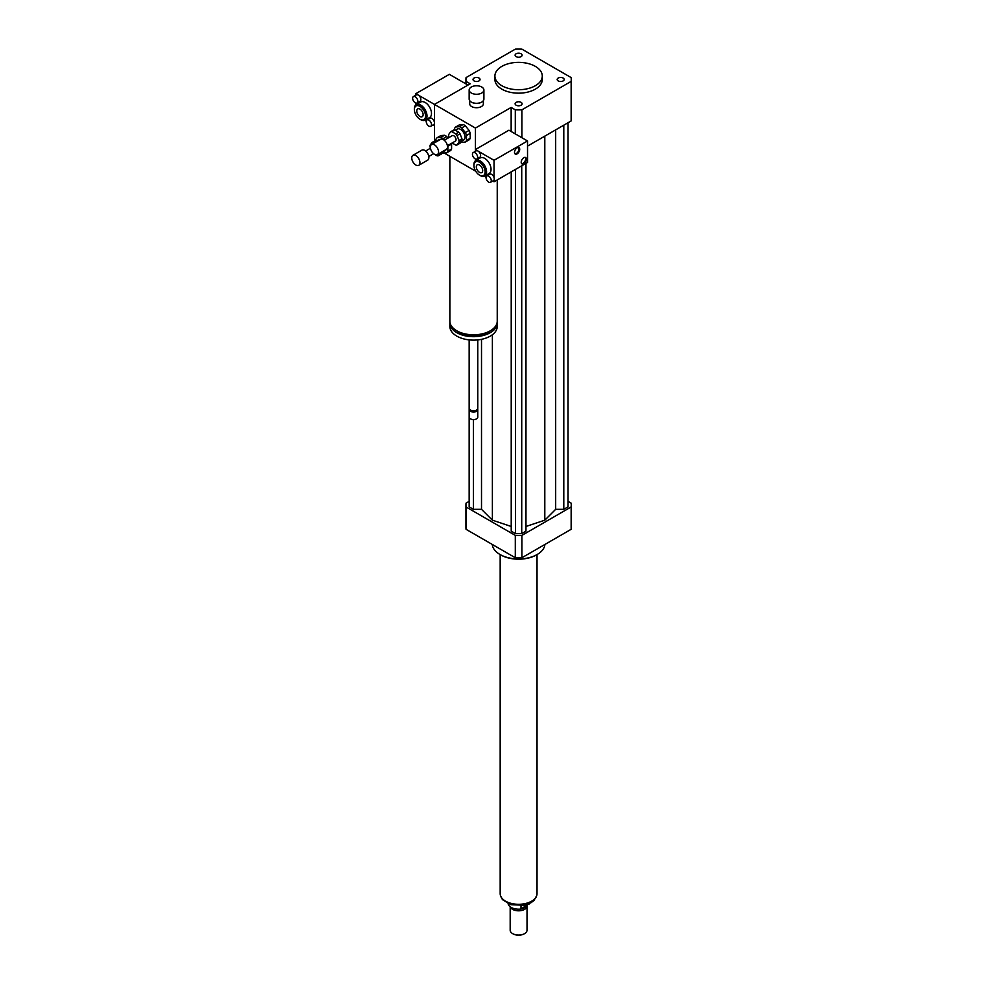 <?xml version="1.0" encoding="UTF-8"?>
<svg xmlns="http://www.w3.org/2000/svg" width="983" height="983" viewBox="0 0 983 983"><rect width="100%" height="100%" fill="white"/><g stroke="black" fill="none" stroke-linecap="round" stroke-linejoin="round"><path stroke-width="1.47" d="M558.184 78.062A3.502 2.015 180 0 1 562.006 77.62A3.502 2.015 180 0 1 564.168 79.488A3.502 2.015 180 0 1 560.666 81.503A3.502 2.015 180 0 1 557.164 79.488A3.502 2.015 180 0 1 558.184 78.062M521.076 102.343A3.502 2.015 180 0 1 522.096 103.768A3.502 2.015 180 0 1 518.594 105.795A3.502 2.015 180 0 1 515.104 103.768A3.502 2.015 180 0 1 517.255 101.913A3.502 2.015 180 0 1 521.076 102.343M479.004 80.913A3.502 2.015 180 0 1 475.194 81.356A3.502 2.015 180 0 1 473.032 79.488A3.502 2.015 180 0 1 476.534 77.46A3.502 2.015 180 0 1 480.036 79.488A3.502 2.015 180 0 1 479.004 80.913M516.124 56.633A3.502 2.015 180 0 1 515.104 55.195A3.502 2.015 180 0 1 518.594 53.18A3.502 2.015 180 0 1 522.096 55.195A3.502 2.015 180 0 1 519.933 57.063A3.502 2.015 180 0 1 516.124 56.633M481.744 87.008A7.373 4.251 180 0 1 483.906 90.018A7.373 4.251 180 0 1 476.534 94.27A7.373 4.251 180 0 1 469.161 90.018A7.373 4.251 180 0 1 473.708 86.086A7.373 4.251 180 0 1 481.744 87.008M483.906 90.018L483.906 99.05A7.373 4.251 180 0 1 481.744 102.06A7.373 4.251 180 0 1 471.324 102.06A7.373 4.251 180 0 1 469.161 99.05L469.161 90.018M481.547 102.158A6.844 3.957 180 0 1 481.375 102.269A6.844 3.957 180 0 1 471.693 102.269A6.844 3.957 180 0 1 471.508 102.158M483.378 100.622L483.378 103.768A6.844 3.957 180 0 1 476.534 107.725A6.844 3.957 180 0 1 469.69 103.768L469.69 100.622M497.238 179.938L497.238 321.109A23.69 13.676 180 0 1 490.308 330.792A23.69 13.676 180 0 1 464.492 333.753A23.69 13.676 180 0 1 449.858 321.109L449.858 156.297M490.849 330.46A21.589 12.46 180 0 1 488.821 331.824A21.589 12.46 180 0 1 456.259 330.46M497.189 322.055A23.69 13.676 180 0 1 497.238 323.002A23.69 13.676 180 0 1 490.308 332.684A23.69 13.676 180 0 1 464.492 335.645A23.69 13.676 180 0 1 449.858 323.002A23.69 13.676 180 0 1 449.919 322.055M497.238 323.002L497.238 326.442A23.69 13.676 180 0 1 490.308 336.112A23.69 13.676 180 0 1 464.492 339.086A23.69 13.676 180 0 1 449.858 326.442L449.858 323.002M477.763 339.909L477.763 408.338A4.215 2.433 180 0 1 476.534 410.058A4.215 2.433 180 0 1 470.574 410.058A4.215 2.433 180 0 1 469.346 408.338L469.346 339.909M476.227 410.218A3.428 1.978 180 0 1 475.969 410.378L476.534 410.058L475.969 410.378A3.428 1.978 180 0 1 471.127 410.378A3.428 1.978 180 0 1 470.882 410.218M477.615 408.977A4.215 2.433 180 0 1 477.763 409.628A4.215 2.433 180 0 1 476.534 411.349A4.215 2.433 180 0 1 471.938 411.877A4.215 2.433 180 0 1 469.346 409.628A4.215 2.433 180 0 1 469.493 408.977M477.763 409.628L477.763 417.148A4.215 2.433 180 0 1 476.534 418.869A4.215 2.433 180 0 1 470.574 418.869A4.215 2.433 180 0 1 469.346 417.148L469.346 409.628M476.337 418.979A3.686 2.126 180 0 1 476.153 419.077L476.153 419.077A3.686 2.126 180 0 1 470.943 419.077A3.686 2.126 180 0 1 470.771 418.979M515.301 133.897L515.301 109.826L511.148 107.43L475.416 128.06L475.416 151.321L475.416 149.551L478.021 151.063A3.686 2.126 60 0 1 480.429 154.306A3.686 2.126 60 0 1 479.864 157.255L476.89 158.976A3.686 2.126 60 0 1 473.204 156.85A3.686 2.126 60 0 1 473.204 152.598A3.686 2.126 60 0 1 475.047 152.783A3.686 2.126 60 0 1 477.443 156.027A3.686 2.126 60 0 1 476.89 158.976M475.416 158.976L475.416 160.745L475.416 158.976M475.711 171.214L444.144 152.992M511.148 107.43L511.148 131.501M434.461 141.097L434.461 104.419L475.416 128.06M466.053 83.973L466.053 81.392L470.206 83.788L434.461 104.419L434.461 122.9A3.686 2.126 60 0 1 433.7 124.595L430.726 126.303A3.686 2.126 60 0 1 428.883 126.131A3.686 2.126 60 0 1 426.475 122.875A3.686 2.126 60 0 1 427.04 119.926A3.686 2.126 60 0 1 430.726 122.052A3.686 2.126 60 0 1 430.726 126.303M535.354 66.377A23.69 13.676 180 0 1 542.284 76.047A23.69 13.676 180 0 1 518.594 89.723A23.69 13.676 180 0 1 494.904 76.047A23.69 13.676 180 0 1 509.526 63.416A23.69 13.676 180 0 1 535.354 66.377M542.284 76.047L542.284 79.488A23.69 13.676 180 0 1 518.594 93.164A23.69 13.676 180 0 1 494.904 79.488L494.904 76.047M466.053 81.392A52.652 30.399 180 0 1 465.954 79.488A52.652 30.399 180 0 1 466.053 77.583L515.301 49.15A52.652 30.399 180 0 1 521.899 49.15L571.148 77.583A52.652 30.399 180 0 1 571.246 79.488L571.246 119.029A52.652 30.399 180 0 1 571.148 120.934L527.527 146.111M521.899 137.706L521.899 109.826A52.652 30.399 180 0 1 515.301 109.826M571.246 79.488A52.652 30.399 180 0 1 571.148 81.392L521.899 109.826M571.148 120.934L571.148 81.392M544.889 544.471A26.32 15.2 180 0 1 537.209 554.486A26.32 15.2 180 0 1 499.978 554.486A26.32 15.2 180 0 1 492.299 544.471M536.829 554.707A25.275 14.585 180 0 1 536.472 554.916L537.209 554.486L536.472 554.916A25.275 14.585 180 0 1 500.728 554.916A25.275 14.585 180 0 1 500.359 554.707M469.161 501.355L466.053 503.149A52.652 30.399 0 0 0 465.954 505.053A52.652 30.399 0 0 0 466.053 506.958L515.301 535.391A52.652 30.399 0 0 0 521.899 535.391L571.148 506.958A52.652 30.399 0 0 0 571.246 505.053A52.652 30.399 0 0 0 571.148 503.149L568.039 501.355M525.966 526.47L544.803 520.191L555.678 509.317L563.787 509.317L568.039 506.859L568.039 122.728M511.221 171.865L511.221 531.152L515.473 533.597L521.727 533.597L525.966 531.152L525.966 163.35M469.161 339.885L469.161 506.859L473.401 509.317L481.51 509.317L492.385 520.191L511.221 526.47M571.148 506.958L571.148 529.309A52.652 30.399 0 0 0 571.246 527.404L571.246 505.053M465.954 505.053L465.954 527.404A52.652 30.399 0 0 0 466.053 529.309L515.301 557.742A52.652 30.399 0 0 0 521.899 557.742L571.148 529.309M466.053 506.958L466.053 529.309M515.301 535.391L515.301 557.742M521.899 535.391L521.899 557.742M473.401 509.317L473.401 419.704M481.51 509.317L481.51 339.332M492.385 520.191L492.385 334.736M544.803 520.191L544.803 136.145M521.727 533.597L521.727 165.808M515.473 533.597L515.473 169.42M563.787 509.317L563.787 125.185M555.678 509.317L555.678 129.867M528.854 903.795L521.002 909.029L521.002 905.65M508.113 903.696A10.53 6.082 0 0 0 521.002 909.029M528.854 904.507A10.53 6.082 0 0 0 529.075 903.696M512.831 933.739A7.901 4.559 0 0 0 513.015 933.85A7.901 4.559 0 0 0 524.185 933.85A7.901 4.559 0 0 0 524.357 933.739M510.177 906.756L510.177 930.201A8.429 4.866 0 0 0 512.647 933.641A8.429 4.866 0 0 0 524.553 933.641A8.429 4.866 0 0 0 527.023 930.201L527.023 905.945A8.429 4.866 0 0 0 526.999 905.576M510.324 906.879A8.429 4.866 0 0 0 519.405 910.786A8.429 4.866 0 0 0 527.023 905.945M516.505 909.066A7.631 4.411 0 0 0 520.695 909.066M521.051 909.005A7.631 4.411 0 0 0 525.831 906.252M500.175 554.596L500.175 893.658A18.431 10.641 0 0 0 518.594 904.299A18.431 10.641 0 0 0 537.025 893.658L537.025 554.596M521.629 163.645A3.686 2.126 120 0 0 524.91 161.359A3.686 2.126 120 0 0 525.241 157.391M523.804 157.722A3.686 2.126 -60 0 1 525.647 157.538A3.686 2.126 -60 0 1 525.647 161.79A3.686 2.126 -60 0 1 521.973 163.928A3.686 2.126 -60 0 1 521.408 160.966A3.686 2.126 -60 0 1 523.804 157.722M514.932 153.753A3.686 2.126 120 0 0 518.201 151.48A3.686 2.126 120 0 0 518.545 147.499M517.107 147.831A3.686 2.126 -60 0 1 518.95 147.647A3.686 2.126 -60 0 1 518.95 151.91A3.686 2.126 -60 0 1 515.264 154.036A3.686 2.126 -60 0 1 514.699 151.087A3.686 2.126 -60 0 1 517.107 147.831M488.674 176.129A3.686 2.126 60 0 1 491.082 179.373A3.686 2.126 60 0 1 490.517 182.322A3.686 2.126 60 0 1 488.674 182.138A3.686 2.126 60 0 1 486.266 178.894A3.686 2.126 60 0 1 486.831 175.945A3.686 2.126 60 0 1 488.674 176.129M486.831 175.945L489.804 174.224A3.686 2.126 60 0 1 494.031 177.554A3.686 2.126 60 0 1 494.031 180.024A3.686 2.126 60 0 1 493.491 180.602L490.517 182.322M473.204 152.598L476.177 150.878A3.686 2.126 60 0 1 478.021 151.063L494.031 160.303L494.031 177.554M494.031 180.024L494.031 181.794L492.729 181.044M486.094 177.21L484.336 176.19M473.929 165.463L473.929 164.603A8.945 5.173 60 0 1 475.784 160.499L480.245 157.919A8.945 5.173 60 0 1 489.19 163.092A8.945 5.173 60 0 1 489.19 173.426L484.73 176.006A8.945 5.173 60 0 1 480.257 175.564L479.507 175.134A7.901 4.559 60 0 1 473.929 165.463A7.901 4.559 60 0 1 479.507 162.232A7.901 4.559 60 0 1 485.098 171.902A7.901 4.559 60 0 1 479.507 175.134L480.257 175.564M479.507 164.997A4.51 2.605 60 0 1 482.456 168.978A4.51 2.605 60 0 1 481.768 172.59A4.51 2.605 60 0 1 477.259 169.985A4.51 2.605 60 0 1 477.259 164.775A4.51 2.605 60 0 1 479.507 164.997M475.784 160.499A8.945 5.173 60 0 1 484.73 165.672A8.945 5.173 60 0 1 484.73 176.006M494.031 181.794L527.527 162.453L527.527 140.962L508.924 130.211L475.416 149.551M527.527 140.962L494.031 160.303M415.244 102.785A3.686 2.126 60 0 1 412.835 99.529A3.686 2.126 60 0 1 413.401 96.58A3.686 2.126 60 0 1 415.244 96.764A3.686 2.126 60 0 1 417.652 100.008A3.686 2.126 60 0 1 417.087 102.969A3.686 2.126 60 0 1 415.244 102.785M413.401 96.58L416.387 94.86A3.686 2.126 60 0 1 418.23 95.044A3.686 2.126 60 0 1 420.638 98.288A3.686 2.126 60 0 1 420.073 101.249L417.087 102.969M427.04 119.926L430.013 118.206A3.686 2.126 60 0 1 432.852 119.189A3.686 2.126 60 0 1 434.461 122.9L434.461 125.91L432.938 125.025M415.846 93.668L434.461 104.419L467.969 85.079L449.354 74.327L415.846 93.668L415.846 95.167M415.846 104.874L415.846 103.043M426.303 121.204L424.767 120.319M414.359 109.58L414.359 108.72A8.945 5.173 60 0 1 416.214 104.616L420.687 102.035A8.945 5.173 60 0 1 425.16 102.478A8.945 5.173 60 0 1 431.009 110.366A8.945 5.173 60 0 1 429.632 117.542L425.16 120.123A8.945 5.173 60 0 1 420.687 119.68L419.95 119.25A7.901 4.559 60 0 1 414.359 109.58A7.901 4.559 60 0 1 419.95 106.348A7.901 4.559 60 0 1 425.528 116.019A7.901 4.559 60 0 1 419.95 119.25M419.95 116.486A4.51 2.605 60 0 1 417.001 112.504A4.51 2.605 60 0 1 417.689 108.892A4.51 2.605 60 0 1 422.199 111.497A4.51 2.605 60 0 1 422.199 116.707A4.51 2.605 60 0 1 419.95 116.486M416.214 104.616A8.945 5.173 60 0 1 420.687 105.058A8.945 5.173 60 0 1 426.536 112.947A8.945 5.173 60 0 1 425.16 120.123M454.871 129.953L458.729 132.189L455.756 133.909L451.885 131.673L454.871 129.953A7.373 4.251 60 0 0 453.581 130.063L450.595 131.783L448.666 134.536A7.373 4.251 60 0 0 448.666 136.256L449.12 137.448M461.961 140.495L460.019 143.248L457.046 144.968L458.975 142.216L461.961 140.495A7.373 4.251 60 0 0 461.961 138.775L458.975 140.495L457.046 135.507L460.019 133.786L461.961 138.775M452.143 142.99L455.756 145.079A7.373 4.251 60 0 0 457.046 144.968M458.729 132.189A7.373 4.251 60 0 1 460.019 133.786M455.756 133.909A7.373 4.251 60 0 1 457.046 135.507M450.595 131.783A7.373 4.251 60 0 1 451.885 131.673M458.975 140.495A7.373 4.251 60 0 1 458.975 142.216M466.483 135.482L470.206 133.332L470.206 138.271L466.483 140.422L466.483 135.482A8.945 5.173 60 0 0 465.352 132.57L461.654 127.962L465.377 125.824L469.075 130.432L465.352 132.57M463.116 124.522L459.393 126.672L455.694 127.004L459.417 124.853L463.116 124.522A8.945 5.173 60 0 1 465.377 125.824M455.694 127.004A8.945 5.173 60 0 0 454.564 128.601L454.564 129.928M460.892 142.019A8.945 5.173 60 0 0 461.654 142.351L465.352 142.019L469.075 139.869A8.945 5.173 60 0 0 470.206 138.271M466.483 140.422A8.945 5.173 60 0 1 465.352 142.019M459.393 126.672A8.945 5.173 60 0 1 461.654 127.962M455.326 130.211L457.365 129.043A6.316 3.649 60 0 1 463.681 132.68A6.316 3.649 60 0 1 463.681 139.979L461.396 141.306M469.075 130.432A8.945 5.173 60 0 1 470.206 133.332M430.37 147.192A5.787 3.342 60 0 1 431.574 144.538A5.787 3.342 60 0 1 437.361 147.88A5.787 3.342 60 0 1 437.361 154.564A5.787 3.342 60 0 1 432.901 153.016A5.787 3.342 60 0 1 430.37 147.192M431.574 144.538L440.507 139.377A5.787 3.342 60 0 1 446.294 142.719A5.787 3.342 60 0 1 446.294 149.416L437.361 154.564M440.777 137.411L437.079 137.743L440.802 135.593L444.5 135.261L440.777 137.411A8.945 5.173 60 0 1 443.038 138.714L444.267 140.25L452.241 135.642A3.158 1.819 60 0 1 455.399 137.46A3.158 1.819 60 0 1 455.399 141.11L447.4 145.73M434.253 142.99L433.27 142.424L436.255 140.704A7.373 4.251 60 0 0 434.965 140.815L431.979 142.535L430.05 145.287A7.373 4.251 60 0 0 430.05 147.008L430.419 147.954M443.345 151.247L441.416 153.999L438.43 155.719L440.372 152.967L443.345 151.247A7.373 4.251 60 0 0 443.358 151.099M436.255 140.704L437.238 141.269M433.528 153.741L437.14 155.83A7.373 4.251 60 0 0 438.43 155.719M431.979 142.535A7.373 4.251 60 0 1 433.27 142.424M447.867 146.221L451.59 144.071L451.59 149.011L447.867 151.161L447.867 146.221A8.945 5.173 60 0 0 447.67 145.57M437.079 137.743A8.945 5.173 60 0 0 435.948 139.353L435.948 140.68M442.276 152.758A8.945 5.173 60 0 0 443.038 153.102L446.737 152.77L450.46 150.62A8.945 5.173 60 0 0 451.59 149.011M443.038 138.714L446.761 136.563L447.99 138.099M447.867 151.161A8.945 5.173 60 0 1 446.737 152.77M436.71 140.962L438.75 139.783A6.316 3.649 60 0 1 440.273 139.512M446.073 149.539A6.316 3.649 60 0 1 445.066 150.731L442.78 152.046M451.394 143.42A8.945 5.173 60 0 1 451.59 144.071M444.5 135.261A8.945 5.173 60 0 1 446.761 136.563M411.754 157.931A5.787 3.342 60 0 1 412.958 155.289A5.787 3.342 60 0 1 418.746 158.632A5.787 3.342 60 0 1 418.746 165.316A5.787 3.342 60 0 1 414.285 163.768A5.787 3.342 60 0 1 411.754 157.931M412.958 155.289L421.891 150.129A5.787 3.342 60 0 1 427.679 153.471A5.787 3.342 60 0 1 427.679 160.155L418.746 165.316M536.521 896.115A18.272 10.543 180 0 1 518.594 904.63A18.272 10.543 180 0 1 500.666 896.115M465.954 83.911L465.954 79.488M500.728 554.916L499.978 554.486M536.73 895.562L533.953 900.514L531.029 902.713L524.013 905.245L510.779 904.667L502.411 899.605L500.47 895.562M428.785 156.481L433.614 153.692M425.627 151.001L430.456 148.224"/></g></svg>
